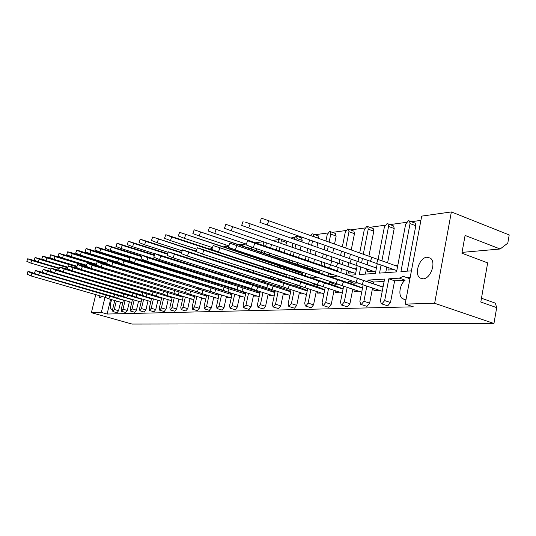 <?xml version="1.0" encoding="UTF-8"?>
<svg xmlns="http://www.w3.org/2000/svg" width="536" height="536" viewBox="0 0 536 536"><rect width="100%" height="100%" fill="white"/><g stroke="black" fill="none" stroke-linecap="round" stroke-linejoin="round"><path stroke-width="0.8" d="M112.774 308.85L111.414 309.252C109.726 307.765 109.84 304.575 111.763 299.664M98.778 295.517L99.877 297.962L102.168 296.495M427.092 257.193C419.454 257.367 413.785 274.238 420.09 278.017L423.072 278.841C430.535 278.955 436.505 262.245 430.435 258.171L427.092 257.193M406.053 299.349L402.804 298.854C397.96 296.381 399.467 284.529 405.136 280.187L399.3 278.151L403.307 276.362L409.913 278.794M420.894 220.397L411.393 221.683M406.335 222.366L389.967 224.577M385.062 225.241L369.713 227.318M364.942 227.961L350.531 229.91M345.901 230.534L332.333 232.369M327.838 232.979L315.061 234.701M310.692 235.291L310.049 235.378M300.495 236.671L298.639 236.925M294.385 237.495L290.76 237.984M278.867 239.592L272.65 240.436M263.169 241.716L255.538 242.748M246.058 244.027L240.296 244.805M228.745 246.366L227.311 246.56M211.244 248.731L209.388 248.985M196.357 250.748L195.526 250.861M137.229 258.734L136.211 258.875M126.349 260.208L124.868 260.409M421.705 216.109L451.366 211.934L434.649 303.282L405.162 304.086L421.705 216.109M481.475 298.23L495.324 303.128L496.691 307.617L480.805 302.043L487.66 262.895L461.891 253.213L465.087 235.431L500.148 248.999L507.786 243.156L509.2 234.935L451.366 211.934M109.203 260.034L110.302 259.873M496.691 307.617L493.958 323.489L132.091 324.066L91.395 312.682L95.756 294.639M191.875 299.048L191.131 299.195L192.19 299.142M203.727 298.485L202.474 298.545L204.042 298.586M216.109 297.902L214.641 297.969L216.43 298.003M229.053 297.286L227.358 297.366L229.381 297.386M242.6 296.643L240.986 296.844L242.935 296.75M256.791 295.973L254.58 296.08L257.133 296.08M271.685 295.269L269.514 295.497L272.027 295.376M287.323 294.525L284.482 294.659L287.671 294.639M303.765 293.748L300.924 294.009L304.12 293.862M321.071 292.924L317.493 293.091L321.433 293.045M339.322 292.06L335.683 292.368L339.69 292.18M358.584 291.149L354.484 291.484L358.959 291.269M378.959 290.177L373.967 290.418L379.341 290.311M367.77 281.487L368.038 280.094L384.58 279.068L380.413 300.723L381.257 303.745L381.907 303.899L384.66 300.582L390.483 302.525L394.623 280.804L405.136 280.187M390.483 302.525L387.729 305.822L381.686 303.885M373.465 283.423L373.733 282.036L384.124 281.427M363.14 284.844L359.891 301.4L360.708 304.361L361.277 304.488L363.904 301.265L369.632 303.148L372.567 288.026M369.632 303.148L366.999 306.351L361.056 304.475M353.7 284.589L353.974 283.202L357.901 282.975M343.656 286.17L340.494 302.036L341.271 304.937L341.774 305.044L344.286 301.915L349.914 303.745L352.788 289.212M349.914 303.745L347.402 306.86L341.553 305.031M334.987 285.688L335.268 284.308L337.961 284.147M325.205 287.417L322.123 302.646L322.86 305.48L323.309 305.574L325.714 302.525L331.255 304.301L334.055 290.324M331.255 304.301L328.843 307.336L323.094 305.554M317.245 286.733L317.526 285.353L319.114 285.259M307.704 288.576L304.696 303.215L305.399 305.989L305.801 306.069L308.113 303.108L313.553 304.837L316.3 291.37M313.553 304.837L311.242 307.785L305.594 306.056M300.395 287.725L300.676 286.345L301.265 286.311M291.088 289.668L288.154 303.765L288.824 306.478L291.396 303.657L296.75 305.339L299.436 292.355M296.75 305.339L294.532 308.213L288.984 306.525M275.29 290.693L272.422 304.281L273.052 306.934L275.511 304.18L280.777 305.822L283.403 293.279M284.368 288.663L284.629 287.417M280.777 305.822L278.646 308.622L273.186 306.981M260.248 291.658L257.447 304.77L258.044 307.376L260.389 304.676L265.568 306.277L268.141 294.15M269.112 289.554L269.307 288.643M265.568 306.277L263.518 309.011L258.158 307.409M245.91 292.569L243.177 305.245L243.739 307.791L245.977 305.151L251.076 306.713L253.595 294.974M254.573 290.398L254.701 289.795M251.076 306.713L249.099 309.386L248.677 309.252M232.229 293.433L229.555 305.694L230.085 308.187L232.229 305.6L237.247 307.128L239.713 295.751M237.247 307.128L235.338 309.734L234.949 309.62M219.164 294.244L216.544 306.116L217.04 308.562L219.097 306.036L224.035 307.523L226.453 296.488M224.035 307.523L222.199 310.076L221.83 309.969M206.662 295.021L204.102 306.532L204.571 308.924L206.548 306.451L211.405 307.905L213.777 297.192M211.405 307.905L209.295 310.297M194.702 295.758L192.196 306.92L192.632 309.265L194.535 306.847L199.318 308.267L201.643 297.855M199.318 308.267L197.288 310.612M183.245 296.455L180.786 307.296L181.195 309.594L183.031 307.222L187.741 308.615L190.025 298.492M187.741 308.615L185.784 310.913M172.25 297.118L169.845 307.657L170.234 309.909L171.996 307.584L176.639 308.95L178.877 299.101M176.639 308.95L174.756 311.208M161.704 297.755L159.346 308.006L159.708 310.21L161.41 307.932L165.986 309.272L168.183 299.678M165.986 309.272L164.163 311.483M151.574 298.358L149.263 308.334L149.598 310.505L151.246 308.267L155.748 309.574L157.906 300.227M155.748 309.574L153.993 311.751M141.832 298.941L139.568 308.656L139.883 310.78L141.471 308.589L145.913 309.875L148.036 300.756M145.913 309.875L144.218 312.006M132.466 299.49L130.241 308.964L130.536 311.048L132.077 308.904L136.452 310.156L138.536 301.265M136.452 310.156L134.811 312.254M123.448 300.019L121.257 309.259L121.538 311.309L123.025 309.198L127.34 310.431L129.39 301.748M127.34 310.431L125.752 312.495M114.758 300.529L112.607 309.54L112.868 311.557L114.315 309.486L118.563 310.692L120.58 302.21M118.563 310.692L117.029 312.723M110.624 299.336L107.113 314.036L413.35 306.827L405.162 304.086M384.66 300.582L388.835 278.807L399.3 278.151M388.835 278.807L394.623 280.804M368.038 280.094L373.733 282.036M348.099 282.707L348.38 281.32L352.393 281.072M348.38 281.32L353.974 283.202M329.479 283.866L329.761 282.472L332.581 282.298M329.761 282.472L335.268 284.308M311.825 284.958L312.113 283.571L313.855 283.464M312.113 283.571L317.526 285.353M295.061 285.996L295.349 284.616L296.127 284.562M308.321 283.805L308.662 283.919M295.349 284.616L300.676 286.345M291.544 284.851L292.06 285.018M275.598 285.842L276.268 286.057M260.416 286.787L261.233 287.041M245.957 287.685L246.982 287.618L246.902 287.979M232.168 288.542L233.314 288.469L233.227 288.87M218.996 289.36L219.988 289.299M206.407 290.144L206.856 290.11M381.076 265.045L379.522 273.105L396.553 271.899L405.652 224.155L408.452 220.665L415.219 223.15L415.795 225.763L410.047 223.572L409.477 220.953M410.047 223.572L400.935 271.591L411.407 270.848M189.443 284.757L188.773 284.924L189.751 284.851M200.772 284.033L201.905 283.953M213.697 283.082L214.065 283.055M332.032 274.197L330.35 274.472L332.394 274.318M353.177 272.63L348.702 273.119L353.552 272.757M373.036 271.162L367.683 271.558L373.411 271.29M394.04 269.608L388.138 270.044L394.422 269.742M414.435 222.849L415.219 223.15M407.233 271.142L415.795 225.763M134.094 263.263L134.234 262.694M143.501 260.697L139.219 259.357M142.301 265.809L142.435 265.24M150.837 268.456L150.964 267.886M151.923 263.786L152.023 263.364M159.708 271.203L159.842 270.64M160.787 266.553L160.887 266.131M168.947 274.07L169.075 273.507M170.013 269.434L170.113 269.018M179.627 272.435L179.721 272.02M187.587 284.69L187.694 284.214M189.65 275.571L189.744 275.156M199.064 283.504L199.157 283.102M230.48 248.175L230.514 249.193M242.915 245.689L243.512 246.346M242.379 253.139L242.567 252.309M254.794 257.267L254.969 256.442M256.228 250.62L256.63 248.744M263.612 281.3L263.759 280.603M267.812 261.601L267.987 260.777M269.219 254.995L269.621 253.126M270.727 247.92L271.45 244.55M286.552 241.1L286.485 242.453L281.353 240.677L281.427 239.317M278.519 280.248L278.794 278.928M281.521 265.997L281.661 265.333M282.874 259.591L283.263 257.736M284.355 252.563L285.058 249.213M285.943 245.019L286.485 242.453M301.426 237.904L302.224 240.423L297.011 238.594L296.515 236.175L295.979 236.075L293.808 239.049M294.163 279.142L294.586 277.119M295.906 270.781L296.04 270.124M297.259 264.288L297.614 262.58M298.679 257.441L299.376 254.111M300.24 249.95L301.038 246.125M301.915 241.883L302.224 240.423M317.895 235.713L318.759 238.292L313.46 236.41L312.944 233.951L312.354 233.83L310.552 235.559M310.646 277.802L311.188 275.169M312.374 269.38L312.723 267.678M313.795 262.479L314.451 259.277M315.302 255.143L316.079 251.344M316.944 247.136L317.835 242.775M335.208 233.401L336.152 236.048L330.766 234.111L330.236 231.612L329.58 231.472L327.235 234.58L325.922 241.006M328.045 276.127L328.662 273.059M329.707 267.9L330.35 264.724M331.194 260.55L331.945 256.851M332.789 252.67L333.66 248.349M334.531 244.061L336.152 236.048M353.445 230.976L353.914 231.15L354.47 233.683L348.996 231.686L348.454 229.147L347.723 228.986L345.278 232.182L342.337 246.828M346.377 274.325L347.127 270.559M347.965 266.332L348.702 262.667M349.526 258.493L350.377 254.232M351.227 249.977L354.47 233.683M372.667 228.416L373.224 228.617L373.793 231.184L368.232 229.133L367.669 226.56L366.858 226.366L364.299 229.656L359.69 252.979M365.385 274.104L366.416 268.864M367.234 264.684L368.058 260.456M368.889 256.242L373.793 231.184M392.968 225.71L393.625 225.958L394.201 228.55L388.553 226.433L387.984 223.834L387.072 223.592L384.392 226.983L378.081 259.478L397.598 266.399M385.712 272.663L386.798 267.055M387.602 262.854L394.201 228.55M360.788 266.915L359.288 274.533L375.381 273.4L377.264 263.699M349.11 275.256L355.375 274.814L357.184 265.662M329.56 276.636L336.447 276.154L336.534 275.712M311.074 277.943L318.036 277.454M293.56 279.182L299.564 278.76M276.951 280.362L282.09 279.993M261.179 281.474L265.521 281.166M246.171 282.539L249.803 282.278M231.887 283.544L234.862 283.336M218.266 284.509L220.644 284.341M205.268 285.427L207.097 285.299M193.463 285.99L194.179 286.211M406.757 277.688L410.161 277.481M381.893 260.831L388.553 226.433M361.619 262.72L362.45 258.479M363.281 254.252L368.232 229.133M358.852 257.213L358.015 261.461M340.842 272.442L341.593 268.663M342.444 264.429L343.181 260.751M344.012 256.597L344.876 252.295M345.727 248.027L348.996 231.686M341.479 251.096L340.608 255.404M339.777 259.565L339.033 263.256M338.183 267.498L337.425 271.283M322.598 274.298L323.221 271.223M324.273 266.05L324.923 262.861M325.761 258.747L326.525 254.969M327.375 250.781L328.26 246.446M329.131 242.145L330.766 234.111M325.044 245.314L324.159 249.655M323.302 253.85L322.531 257.635M321.694 261.756L321.044 264.945M319.985 270.131L319.356 273.213M305.292 276.027L305.835 273.387M307.034 267.578L307.383 265.876M308.435 260.764L309.118 257.454M309.976 253.307L310.759 249.501M311.63 245.28L312.535 240.905M309.486 239.833L308.582 244.215M307.711 248.436L306.92 252.248M306.063 256.402L305.373 259.719M304.314 264.838L303.966 266.546M302.76 272.362L302.21 275.008M288.85 277.635L289.319 275.383M290.646 269.032L290.787 268.375M291.986 262.627L292.368 260.804M293.44 255.652L294.137 252.322M295.014 248.148L295.812 244.309M296.703 240.061L297.011 238.594M292.917 243.304L292.113 247.143M291.236 251.33L290.539 254.667M289.453 259.826L289.065 261.675M287.865 267.404L287.731 268.06M286.398 274.425L285.923 276.677M273.206 279.142L273.615 277.239M276.341 264.335L276.496 263.612M277.715 257.856L278.11 255.994M279.209 250.808L279.919 247.451M280.81 243.244L281.353 240.677M279.558 238.667L278.05 242.299M277.159 246.506L276.449 249.87M275.343 255.062L274.948 256.925M273.722 262.687L273.548 263.511M270.827 276.335L270.425 278.238M258.312 280.556L258.654 278.955M262.734 259.913L262.915 259.089M264.154 253.294L264.556 251.418M265.675 246.198L266.399 242.821M263.886 241.964L263.049 245.307M261.923 250.533L261.521 252.402M260.275 258.205L260.101 259.035M256.007 278.104L255.659 279.705M244.115 281.882L244.403 280.556M249.803 255.612L249.984 254.781M251.25 248.945L251.659 247.056M249.16 246.165L248.738 248.101M247.471 253.943L247.29 254.774M241.87 279.752L241.582 281.078M230.56 283.129L230.795 282.05M237.482 251.511L237.662 250.674M238.62 244.697L238.198 244.101L237.327 244.262M235.27 249.877L235.083 250.714M228.376 281.286L228.142 282.365M217.603 284.301L217.79 283.45M225.696 247.592L225.22 245.87L223.666 246.915M215.485 282.727L215.291 283.578M205.214 285.413L205.362 284.763M212.336 247.558L210.916 249.488M203.151 284.073L203.003 284.73M194.347 282.043L194.441 281.641M195.405 277.367L195.486 276.998M193.382 276.295L193.288 276.703M192.324 280.985L192.23 281.387M191.339 285.34L191.238 285.809M182.944 283.263L183.051 282.787M185.014 274.124L185.114 273.708M183.091 273.072L182.99 273.487M181.021 282.164L180.913 282.64M175.064 271.015L175.165 270.593M173.222 269.99L173.128 270.405M164.452 272.677L164.586 272.114M165.524 268.034L165.624 267.611M163.761 267.029L163.668 267.451M162.723 271.531L162.589 272.1M155.286 269.836L155.42 269.266M156.371 265.173L156.465 264.75M154.683 264.194L154.582 264.617M153.631 268.71L153.497 269.28M146.482 267.102L146.616 266.533M147.574 262.426L147.675 262.004M145.959 261.468L145.859 261.89M144.894 266.003L144.76 266.573M138.013 264.483L138.147 263.913M137.658 258.868L137.497 259.277M136.499 263.397L136.358 263.967M129.873 261.957L130.02 261.347M128.426 260.851L128.278 261.461M114.315 309.486L116.332 300.984M123.025 309.198L125.082 300.495M132.077 308.904L134.168 299.986M141.471 308.589L143.608 299.457M151.246 308.267L153.417 298.9M161.41 307.932L163.621 298.324M171.996 307.584L174.247 297.715M183.031 307.222L185.322 297.078M194.535 306.847L196.873 296.415M206.548 306.451L208.933 295.711M209.931 291.222L211.097 287.953L231.947 294.74M220.236 289.373L220.162 289.721M219.097 306.036L221.535 294.974M222.527 290.452L222.601 290.11M232.229 305.6L234.714 294.197M235.706 289.648L235.827 289.092M245.977 305.151L248.51 293.38M249.501 288.797L249.669 288.013M260.389 304.676L262.975 292.515M263.96 287.912L264.181 286.861M275.511 304.18L278.151 291.604M279.129 286.974L279.41 285.641M291.396 303.657L294.103 290.633M308.113 303.108L310.873 289.608M325.714 302.525L328.541 288.515M344.286 301.915L347.181 287.35M363.904 301.265L366.865 286.097M113.706 260.925L113.599 261.387M104.976 297.306L101.344 312.414L91.395 312.682M495.324 303.128L494.038 302.673M493.958 323.489L434.649 303.282M107.113 314.036L101.344 312.414M462.039 252.389L500.148 248.999M34.86 260.643L27.705 258.767L31.718 260.496L59.154 268.63M31.718 260.496L30.827 263.102L26.82 261.367L27.691 258.821M30.827 263.102L50.994 269.052M42.23 272.214L35.416 270.492L39.57 272.308L38.652 274.995L30.291 271.946L27.946 271.538L32.006 273.327L123.394 300.247M32.006 273.327L31.101 275.96L27.048 274.171L27.926 271.598M109.713 296.274L108.828 298.82L122.778 302.847M108.828 298.82L105.217 297.373L106.094 294.834M31.101 275.96L105.217 297.373M43.215 259.672L35.081 257.488L39.188 259.243L67.804 267.772M39.188 259.243L38.277 261.903L34.177 260.134L35.061 257.541M38.277 261.903L59.322 268.147M52.582 258.868L42.746 256.148L46.954 257.943L76.829 266.895M46.954 257.943L46.022 260.657L41.821 258.855L42.726 256.201M46.022 260.657L67.998 267.209M86.484 265.327L50.719 254.761L55.027 256.59L86.249 265.997M55.027 256.59L54.082 259.357L49.774 257.515L50.699 254.814M54.082 259.357L77.057 266.245M96.319 264.416L59.02 253.314L63.442 255.176L96.306 265.146M63.442 255.176L62.471 258.004L58.056 256.128L59 253.374M62.471 258.004L86.504 265.253M106.604 263.491L70.082 252.329L67.677 251.806L72.213 253.709L154.308 279.008M72.213 253.709L71.221 256.59L66.692 254.68L67.657 251.866M71.221 256.59L96.38 264.235M121.243 263.739L79.12 250.774L76.702 250.232L81.358 252.175L107.863 260.322M81.358 252.175L80.34 255.116L75.69 253.166L76.681 250.292M180.954 282.439L179.748 281.775M80.34 255.116L106.711 263.183M191.151 281.052L189.375 280.1L88.561 249.153L86.122 248.59L90.906 250.573L118.556 259.129M90.906 250.573L89.867 253.582L85.09 251.592L86.102 248.657M188.464 284.824L188.444 284.449M89.867 253.582L117.491 262.091M130.127 257.36L95.971 246.875L100.882 248.898L129.92 257.957M100.882 248.898L99.823 251.974L94.912 249.944L95.951 246.942M200.457 283.939L201.59 283.852M199.908 283.765L199.888 283.33M187.379 279.182L203.097 284.321M187.292 279.424L183.56 277.996M99.823 251.974L132.58 262.137M39.57 272.308L132.399 299.785M118.496 295.731L117.598 298.324L131.776 302.438M117.598 298.324L113.9 296.85L114.798 294.264M38.652 274.995L113.9 296.85M50.424 271.263L43.182 269.394L47.436 271.256L141.745 299.309M47.436 271.256L46.498 273.997L42.243 272.134L43.161 269.461M127.622 295.169L126.704 297.808L141.115 302.016M126.704 297.808L122.925 296.308L123.843 293.674M46.498 273.997L122.925 296.308M59.141 270.332L51.268 268.261L55.63 270.157L151.467 298.813M55.63 270.157L54.672 272.951L50.31 271.049L51.242 268.328M137.109 294.579L136.171 297.279L150.83 301.574M136.171 297.279L132.298 295.745L133.236 293.058M54.672 272.951L132.298 295.745M68.508 269.447L59.69 267.075L64.166 269.012L161.577 298.304M64.166 269.012L63.181 271.866L58.712 269.923L59.663 267.149M146.978 293.969L146.02 296.723L160.927 301.118M146.02 296.723L142.06 295.162L143.018 292.415M63.181 271.866L142.06 295.162M78.765 268.677L68.474 265.843L73.064 267.812L172.103 297.768M73.064 267.812L72.059 270.734L67.469 268.75L68.447 265.916M157.256 293.333L156.271 296.14L171.446 300.649M156.271 296.14L152.217 294.552L153.196 291.752M72.059 270.734L152.217 294.552M161.229 289.453L80.078 265.059L77.64 264.55L82.35 266.566L183.071 297.212M82.35 266.566L81.325 269.554L76.615 267.524L77.613 264.63M167.962 292.669L166.957 295.537L182.401 300.153M166.957 295.537L162.803 293.916L163.802 291.055M81.325 269.554L162.803 293.916M172.827 288.757L89.666 263.732L87.214 263.203L92.058 265.266L194.508 296.629M92.058 265.266L91.006 268.315L86.162 266.245L87.187 263.283M190.823 299.101L190.803 298.726M194.655 295.959L193.824 295.49M179.131 291.979L178.106 294.907L193.831 299.637M178.106 294.907L173.838 293.252L174.87 290.331M91.006 268.315L173.838 293.252M142.047 256.168L106.269 245.079L111.327 247.143L141.846 256.737M111.327 247.143L110.235 250.299L105.183 248.222L106.249 245.146M213.375 282.981L213.75 282.954M199.472 277.722L199.225 278.419L215.325 283.45M199.225 278.419L194.803 276.737L194.957 276.301M110.235 250.299L194.803 276.737M154.562 254.948L117.056 243.203L122.262 245.314L154.375 255.491M122.262 245.314L121.136 248.537L115.944 246.419L117.029 243.27M212.129 276.161L211.76 277.206M208.826 276.281L207.157 275.651L207.492 274.693M121.136 248.537L207.157 275.651M167.734 253.696L128.359 241.234L133.719 243.391L167.554 254.205M133.719 243.391L132.573 246.694L127.213 244.53L128.332 241.307M225.388 274.499L224.932 275.779M132.573 246.694L154.964 253.809L153.778 257.193L159.567 259.565L251.491 288.589L252.684 285.232L274.894 292.576M220.169 274.265L220.624 272.978M184.987 288.046L99.689 262.345L97.224 261.796L102.202 263.906L206.44 296.026M102.202 263.906L101.123 267.022L96.145 264.905L97.197 261.883M202.474 298.545L202.454 298.103M206.581 295.396L204.946 294.499M190.789 291.262L189.737 294.251L205.757 299.101M189.737 294.251L185.362 292.555L186.414 289.574M101.123 267.022L185.362 292.555M212.182 291.919L107.703 260.329L112.828 262.479L218.909 295.396M112.828 262.479L111.723 265.675L106.597 263.504L107.669 260.416M214.641 297.969L214.621 297.447M219.036 294.807L216.41 293.4M202.977 290.505L201.891 293.567L218.212 298.545M201.891 293.567L197.402 291.839L198.481 288.783M111.723 265.675L197.402 291.839M232.061 294.19L228.343 292.254L121.169 259.37L118.677 258.781L123.957 260.985L211.097 287.953M123.957 260.985L122.824 264.255L117.552 262.044L118.65 258.875M231.612 293.956L232.101 294.009M227.358 297.366L227.331 296.756M215.72 289.715L214.608 292.844L231.244 297.962M214.608 292.844L122.824 264.255M181.604 252.409L140.218 239.177L145.752 241.374L181.436 252.885M145.752 241.374L144.573 244.758L139.045 242.547L140.198 239.244M239.284 272.717L238.734 274.265M144.573 244.758L168.21 252.342M233.843 272.697L234.4 271.142M196.236 251.089L152.686 237.006L196.082 251.525M158.388 239.25L157.175 242.721L151.48 240.463L152.66 237.073M253.87 270.814L253.213 272.656M157.175 242.721L182.166 250.815M248.188 271.028L248.851 269.179M214.44 250.647L168.284 235.451L165.792 234.728L171.694 237.019L286.291 274.921M171.694 237.019L170.441 240.584L164.552 238.279L165.771 234.795M286.351 274.646L285.876 274.251M285.393 274.231L284.047 273.648M269.032 269.246L268.429 270.941M170.441 240.584L196.886 249.233M263.263 269.246L263.933 267.37M245.702 293.547L241.662 291.51L130.194 257.166L135.635 259.417L245.589 294.05M135.635 259.417L134.469 262.767L129.035 260.503L130.161 257.26M245.113 293.246L245.756 293.293M240.657 296.736L240.617 296.033M229.06 288.891L227.921 292.093L244.878 297.353M227.921 292.093L223.177 290.284L224.309 287.088M134.469 262.767L223.177 290.284M259.987 292.87L255.612 290.726L142.288 255.471L147.903 257.776L259.893 293.326M147.903 257.776L146.703 261.206L141.095 258.888L142.254 255.565M259.25 292.509L260.06 292.535M254.58 296.08L254.533 295.269M243.043 288.026L241.877 291.309L259.169 296.716M241.877 291.309L236.992 289.46L238.158 286.184M146.703 261.206L236.992 289.46M274.981 292.16L270.224 289.902L157.51 254.339L155.005 253.689L160.8 256.041L252.684 285.232M274.077 291.731L275.069 291.745M269.173 295.383L269.119 294.458M257.716 287.122L256.516 290.478L274.157 296.046M256.516 290.478L251.491 288.589M302.532 273.447L297.138 271.196L179.607 232.329L302.485 273.675M185.704 234.668L184.418 238.332L178.327 235.974L179.58 232.39M301.386 272.971L302.646 272.925M284.884 267.826L284.428 269.106M184.418 238.332L212.444 247.592M279.115 267.343L279.631 265.903M319.563 272.188L313.701 269.822L194.173 229.803L319.53 272.368M200.484 232.189L199.164 235.954L192.86 233.549L194.153 229.857M318.21 271.645L319.69 271.571M301.574 266.332L301.279 267.142M199.164 235.954L228.912 245.89M295.805 265.307L296.147 264.362M337.506 270.861L209.563 227.137L337.479 270.995M216.109 229.569L214.742 233.435L208.203 230.989L209.543 227.184M336.005 270.278L337.653 270.144M329.988 274.345L329.935 273.487M214.742 233.435L246.359 244.128M313.413 263.116L313.553 262.74M290.726 291.416L285.567 289.045L168.391 251.813L174.388 254.218L290.646 291.785M174.388 254.218L173.115 257.836L167.131 255.411L168.358 251.907M289.641 290.914L290.834 290.914M284.482 294.659L284.428 293.601M273.132 286.164L271.899 289.614L289.909 295.349M271.899 289.614L266.714 287.671L267.946 284.234M173.115 257.836L266.714 287.671M307.282 290.633L301.674 288.14L182.508 249.836L188.706 252.295L307.215 290.954M188.706 252.295L187.399 256.014L181.208 253.535L182.475 249.923M306.002 290.063L307.403 290.036M300.569 293.896L300.502 292.696M289.346 285.165L288.08 288.696L306.465 294.612M288.08 288.696L282.733 286.706L284 283.182M187.399 256.014L282.733 286.706M324.716 289.809L318.625 287.189L197.409 247.753L203.834 250.265L324.662 290.077M203.834 250.265L202.487 254.091L196.069 251.552L197.382 247.84M323.215 289.159L324.856 289.118M317.493 293.091L317.413 291.731M306.431 284.107L305.125 287.738L323.898 293.842M305.125 287.738L299.604 285.695L300.904 282.07M202.487 254.091L299.604 285.695M356.433 269.461L225.844 224.323L356.42 269.541M232.631 226.802L231.224 230.781L224.443 228.282L225.83 224.35M354.658 268.797L356.594 268.643M348.333 272.992L348.199 270.928M337.714 263.096L336.347 266.868L355.643 273.474M336.347 266.868L330.558 264.791L331.918 261.025M231.224 230.781L330.558 264.791M245.528 222.179L376.426 268.013L245.528 222.179M250.151 223.86L248.697 227.961L241.649 225.415L243.089 221.355M374.356 267.236L376.614 267.055M367.683 271.558L367.535 269.253M357.324 261.34L355.917 265.22L375.642 272.067M355.917 265.22L349.921 263.089L351.321 259.216M248.697 227.961L349.921 263.089M268.757 220.738L267.25 224.966L259.92 222.38L261.414 218.179L268.757 220.738L378.081 259.478L376.627 263.478L396.801 270.58M395.28 265.575L397.792 265.374M388.138 270.044L387.964 267.464M376.627 263.478L370.416 261.287L371.863 257.293M267.25 224.966L370.416 261.287M343.1 288.938L336.481 286.184L213.167 245.548L343.06 289.159M219.827 248.121L218.433 252.054L211.787 249.461L213.14 245.629M341.352 288.207L343.261 288.147M335.315 292.247L335.221 290.713M324.441 282.988L323.094 286.72L342.283 293.038M323.094 286.72L317.392 284.629L318.732 280.904M218.433 252.054L317.392 284.629M362.517 288.02L355.308 285.125L229.857 243.223L362.483 288.194M236.771 245.85L235.331 249.897L228.43 247.25L229.83 243.29M360.493 287.209L362.691 287.122M354.115 291.356L354.001 289.621M343.476 281.815L342.082 285.648L361.7 292.18M342.082 285.648L336.179 283.497L337.566 279.671M235.331 249.897L336.179 283.497M383.046 287.048L247.558 240.758L383.019 287.169M254.747 243.438L253.26 247.605L246.091 244.905L247.538 240.811M380.721 286.15L383.24 286.036M373.967 290.418L373.84 288.455M363.602 280.569L362.168 284.515L382.228 291.283M362.168 284.515L356.051 282.305L357.485 278.365M253.26 247.605L356.051 282.305M160.8 256.041L159.567 259.565M422.415 278.834L420.09 278.017M404.492 299.423L402.804 298.854M112.868 311.557L117.116 312.763M225.22 245.87L228.53 246.969M238.198 244.101L243.083 245.743M296.515 236.175L301.714 238.004M312.944 233.951L318.23 235.833M330.236 231.612L335.61 233.549M348.454 229.147L353.914 231.15M367.669 226.56L373.224 228.617M387.984 223.834L393.625 225.958M121.538 311.309L125.846 312.535M130.536 311.048L134.905 312.3M139.883 310.78L144.318 312.059M149.598 310.505L154.1 311.805M159.708 310.21L164.277 311.537M170.234 309.909L174.87 311.262M181.195 309.594L185.905 310.981M192.679 309.279L197.416 310.679M204.625 308.937L209.429 310.364M217.107 308.582L221.978 310.043M230.158 308.207L235.096 309.694M243.826 307.818L248.831 309.339M34.498 273.172L35.389 270.553M219.063 294.7L218.708 294.632"/></g></svg>
